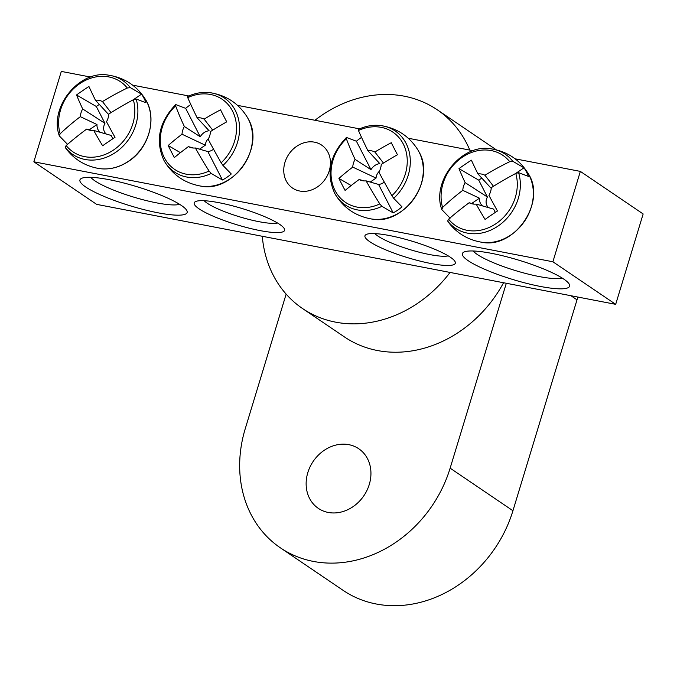 <?xml version="1.0" encoding="UTF-8"?>
<svg xmlns="http://www.w3.org/2000/svg" width="677" height="677" viewBox="0 0 677 677"><rect width="100%" height="100%" fill="white"/><g stroke="black" fill="none" stroke-linecap="round" stroke-linejoin="round"><path stroke-width="1.02" d="M448.225 255.872A40.019 7.227 16.9 0 1 414.552 250.947A40.019 7.227 16.9 0 1 378.054 236.155A40.019 7.227 16.9 0 1 374.948 233.607M33.85 161.795L96.65 204.369L615.689 304.337L552.889 261.771L33.85 161.795L61.311 71.415L90.625 77.06M132.667 85.158L188.815 95.973M237.534 105.358L359.546 128.858M408.273 138.243L473.079 150.726M515.121 158.824L580.35 171.391L643.15 213.957L615.689 304.337M369.845 241.748A47.221 8.522 -163.1 0 0 423.557 261.94A47.221 8.522 -163.1 0 0 455.003 261.508A47.221 8.522 -163.1 0 0 412.615 241.359A47.221 8.522 -163.1 0 0 366.181 234.521A47.221 8.522 -163.1 0 0 369.845 241.748M279.694 224.383A47.221 8.522 -163.1 0 0 234.14 206.248A47.221 8.522 -163.1 0 0 195.441 201.636A47.221 8.522 -163.1 0 0 236.925 224.781A47.221 8.522 -163.1 0 0 284.272 228.623A47.221 8.522 -163.1 0 0 279.694 224.383M181.351 205.444A56.022 10.113 -163.1 0 0 127.31 183.924A56.022 10.113 -163.1 0 0 81.392 178.449A56.022 10.113 -163.1 0 0 130.602 205.91A56.022 10.113 -163.1 0 0 186.776 210.471A56.022 10.113 -163.1 0 0 181.351 205.444M563.806 279.11A56.022 10.113 -163.1 0 0 509.756 257.59A56.022 10.113 -163.1 0 0 463.847 252.115A56.022 10.113 -163.1 0 0 513.056 279.576A56.022 10.113 -163.1 0 0 569.23 284.137A56.022 10.113 -163.1 0 0 563.806 279.11M329.242 170.858A25.946 22.053 124.1 0 1 292.54 188.071A25.946 22.053 124.1 0 1 288.842 154.221A25.946 22.053 124.1 0 1 321.66 145.115A25.946 22.053 124.1 0 1 329.242 170.858M277.494 222.987A40.019 7.227 16.9 0 1 239.362 216.758A40.019 7.227 16.9 0 1 204.217 200.722M562.062 277.985A48.016 8.666 16.9 0 1 515.764 270.665A48.016 8.666 16.9 0 1 473.215 250.989M179.617 204.319A48.016 8.666 16.9 0 1 133.31 196.999A48.016 8.666 16.9 0 1 90.769 177.323M552.889 261.771L580.35 171.391M450.129 218.163L441.81 209.608L442.589 207.475A42.355 36.008 124.1 0 1 462.188 157.343A42.355 36.008 124.1 0 1 509.747 161.685L512.726 161.253L523.981 167.811A46.163 39.241 124.1 0 1 526.444 171.924A46.163 39.241 124.1 0 1 528.382 176.384L518.59 172.669L515.772 173.422A42.355 36.008 124.1 0 1 496.173 223.554A42.355 36.008 124.1 0 1 448.614 219.204L447.666 221.015L448.589 222.454M515.772 173.422A159.95 64.23 151.4 0 0 491.29 187.647A15.867 13.489 124.1 0 1 488.946 195.382A159.95 23.551 58.2 0 0 497.468 210.987A158.96 63.841 151.4 0 0 485.07 219.441A159.95 47.255 -126.8 0 1 476.159 204.09A15.867 13.489 124.1 0 1 471.683 203.743A15.867 13.489 124.1 0 1 469.153 202.745A159.95 64.23 151.4 0 0 448.614 219.204M469.153 202.745L474.255 204.141M441.81 209.608L441.742 209.438C431.393 180.835 461.9 143.321 490.969 148.822C507.166 151.394 519.547 159.603 528.119 173.439A44.775 38.056 124.1 0 1 529.126 175.267A44.775 38.056 124.1 0 1 523.88 222.183A44.775 38.056 124.1 0 1 481.508 242.205C514.579 249.483 547.126 201.458 528.119 173.439M442.589 207.475A159.95 87.934 -25.7 0 1 462.78 190.339A15.867 13.489 124.1 0 1 465.133 182.612A159.95 47.255 -126.8 0 1 458.989 168.624A158.96 87.392 -25.7 0 1 471.387 160.17A159.95 23.551 58.2 0 0 477.92 173.896A15.867 13.489 124.1 0 1 484.927 175.25A159.95 87.934 -25.7 0 1 509.747 161.685M482.616 205.952A10.925 9.292 124.1 0 1 479.443 198.183L471.717 203.447M479.443 198.183L462.78 190.339M491.231 188.35L477.92 173.896M484.927 175.25L493.482 186.277M465.133 182.612L487.406 197.015A8.953 7.608 -55.9 0 0 488.709 207.695M495.31 212.409L493.618 209.108L476.159 204.09M458.989 168.624L478.749 180.15L487.406 197.015M481.779 178.085L478.749 180.15M523.981 167.811L515.713 173.447M67.675 144.506L59.356 135.942L60.143 133.809A42.355 36.008 124.1 0 1 79.734 83.677A42.355 36.008 124.1 0 1 127.301 88.027L130.28 87.595L141.527 94.154A46.163 39.241 124.1 0 1 145.927 102.726L136.136 99.003L133.318 99.756A42.355 36.008 124.1 0 1 113.728 149.888A42.355 36.008 124.1 0 1 66.16 145.547L65.22 147.358L66.143 148.788M59.356 135.942L59.288 135.781C48.939 107.169 79.454 69.655 108.515 75.155C124.712 77.737 137.101 85.937 145.673 99.781A44.775 38.056 124.1 0 1 128.571 161.185A44.775 38.056 124.1 0 1 99.062 168.539C109.319 169.995 119.237 167.541 128.808 161.185C149.067 148.102 157.259 118.035 145.673 99.781M60.143 133.809A159.95 87.934 -25.7 0 1 80.335 116.672A15.867 13.489 124.1 0 1 82.679 108.946A159.95 47.255 -126.8 0 1 76.543 94.958A158.96 87.392 -25.7 0 1 88.941 86.504A159.95 23.551 58.2 0 0 95.465 100.23A15.867 13.489 124.1 0 1 102.472 101.584A159.95 87.934 -25.7 0 1 127.301 88.027M102.472 101.584L111.036 112.61M141.527 94.154L133.267 99.781M133.318 99.756A159.95 64.23 151.4 0 0 108.836 113.99A15.867 13.489 124.1 0 1 106.492 121.716A159.95 23.551 58.2 0 0 115.022 137.321A158.96 63.841 151.4 0 0 102.625 145.775A159.95 47.255 -126.8 0 1 93.705 130.433A15.867 13.489 124.1 0 1 89.229 130.077A15.867 13.489 124.1 0 1 86.698 129.079A159.95 64.23 151.4 0 0 66.16 145.547M82.679 108.946L104.96 123.349A8.953 7.608 -55.9 0 0 106.264 134.038M112.856 138.743L111.163 135.442L93.705 130.433M86.698 129.079L91.81 130.475M100.171 132.286A10.925 9.292 124.1 0 1 96.989 124.517L80.335 116.672M108.785 114.684L95.465 100.23M76.543 94.958L96.303 106.484L104.96 123.349M99.324 104.419L96.303 106.484M96.989 124.517L89.271 129.781M187.495 96.583L187.724 97.632A42.355 36.008 124.1 0 1 232.524 111.07A42.355 36.008 124.1 0 1 221.167 162.802L222.961 165.425L231.28 173.981A46.163 39.241 124.1 0 1 226.998 177.247A46.163 39.241 124.1 0 1 222.445 180.006L211.199 173.439L209.083 171.044A42.355 36.008 124.1 0 1 164.283 157.597A42.355 36.008 124.1 0 1 175.631 105.874L175.876 104.63L185.667 108.345A46.163 39.241 124.1 0 1 190.812 104.503M209.083 171.044A159.95 47.255 -126.8 0 1 195.382 147.984A15.867 13.489 124.1 0 1 190.897 147.628A15.867 13.489 124.1 0 1 188.367 146.63A159.95 64.23 151.4 0 0 174.353 157.555A158.96 46.967 -126.8 0 1 168.175 145.53A159.95 87.934 -25.7 0 1 182.003 134.224A15.867 13.489 124.1 0 1 184.356 126.497A159.95 47.255 -126.8 0 1 175.631 105.874M184.356 126.497L200.265 136.788A10.925 9.292 124.1 0 1 209.1 130.763L197.134 117.781A15.867 13.489 124.1 0 1 204.141 119.135A159.95 87.934 -25.7 0 1 220.55 109.826A158.96 23.407 58.2 0 0 226.719 121.852A159.95 64.23 151.4 0 0 210.513 131.533A15.867 13.489 124.1 0 1 208.161 139.267A159.95 23.551 58.2 0 0 221.167 162.802M185.667 108.345L200.265 136.788M187.724 97.632A159.95 23.551 58.2 0 0 197.134 117.781M213.543 149.202A10.925 9.292 124.1 0 1 207.847 151.563L195.382 147.984M188.367 146.63L193.478 148.026M204.141 119.135L212.705 130.162M208.643 138.37A8.953 7.608 -55.9 0 0 205.317 145.2L182.003 134.224M168.175 145.53L180.429 152.672M205.317 145.2L199.503 149.168M207.847 151.563L222.445 180.006M358.226 129.468L358.455 130.517A42.355 36.008 124.1 0 1 403.255 143.956A42.355 36.008 124.1 0 1 391.907 195.687L393.692 198.31L402.02 206.866A46.163 39.241 124.1 0 1 397.729 210.132A46.163 39.241 124.1 0 1 393.185 212.891L381.938 206.324L379.814 203.929A42.355 36.008 124.1 0 1 335.013 190.482A42.355 36.008 124.1 0 1 346.37 138.76L346.616 137.516L356.407 141.231A46.163 39.241 124.1 0 1 361.552 137.389M379.814 203.929A159.95 47.255 -126.8 0 1 366.113 180.869A15.867 13.489 124.1 0 1 361.636 180.514A15.867 13.489 124.1 0 1 359.106 179.515A159.95 64.23 151.4 0 0 345.092 190.44A158.96 46.967 -126.8 0 1 338.915 178.415A159.95 87.934 -25.7 0 1 352.742 167.109A15.867 13.489 124.1 0 1 355.087 159.383A159.95 47.255 -126.8 0 1 346.37 138.76M355.087 159.383L371.004 169.673A10.925 9.292 124.1 0 1 379.831 163.648L367.873 150.666A15.867 13.489 124.1 0 1 374.88 152.02A159.95 87.934 -25.7 0 1 391.281 142.712A158.96 23.407 58.2 0 0 397.458 154.737A159.95 64.23 151.4 0 0 381.244 164.426A15.867 13.489 124.1 0 1 378.9 172.153A159.95 23.551 58.2 0 0 391.907 195.687M356.407 141.231L371.004 169.673M358.455 130.517A159.95 23.551 58.2 0 0 367.873 150.666M384.282 182.088A10.925 9.292 124.1 0 1 378.587 184.449L366.113 180.869M359.106 179.515L364.218 180.911M374.88 152.02L383.444 163.047M379.382 171.256A8.953 7.608 -55.9 0 0 376.057 178.085L352.742 167.109M338.915 178.415L351.16 185.557M376.057 178.085L370.243 182.054M378.587 184.449L393.185 212.891M369.27 484.478A36.016 30.617 -55.9 0 0 358.751 448.749A36.016 30.617 -55.9 0 0 313.197 461.384A36.016 30.617 -55.9 0 0 318.334 508.368A36.016 30.617 -55.9 0 0 369.27 484.478M262.278 236.273A120.049 102.049 -55.9 0 0 302.543 308.534L344.407 336.909A120.049 102.049 -55.9 0 0 503.561 282.741M577.828 297.051A120.049 102.049 124.1 0 1 577.007 299.843L570.923 295.714M302.543 308.534A120.049 102.049 -55.9 0 0 450.061 272.442M469.804 150.099A120.049 102.049 -55.9 0 0 437.257 109.792A120.049 102.049 -55.9 0 0 314.957 120.269M286.143 294.114L245.252 428.702A120.049 102.049 124.1 0 0 280.337 547.803A120.049 102.049 124.1 0 0 450.137 468.162L506.311 283.274M280.337 547.803L343.137 590.369A120.049 102.049 -55.9 0 0 512.938 510.737L577.007 299.843M512.726 161.253A44.623 37.929 -55.9 0 0 490.969 148.822M447.666 221.015A44.623 37.929 -55.9 0 0 498.103 226.016A44.623 37.929 -55.9 0 0 518.59 172.669M65.22 147.358A44.623 37.929 -55.9 0 0 115.649 152.35A44.623 37.929 -55.9 0 0 136.136 99.003M130.28 87.595A44.623 37.929 -55.9 0 0 108.515 75.155M248.349 119.152A44.775 38.056 124.1 0 1 230.239 178.736A44.775 38.056 124.1 0 1 200.73 186.09C232.82 193.114 265.223 147.688 248.366 119.186L247.342 117.333A44.775 38.056 124.1 0 1 248.349 119.152M222.961 165.425A44.623 37.929 -55.9 0 0 238.939 121.293A44.623 37.929 -55.9 0 0 210.183 92.707C226.38 95.288 238.769 103.488 247.342 117.333M175.555 104.723C158.9 122.351 155.084 141.011 164.096 160.694A44.623 37.929 -55.9 0 0 211.199 173.439M419.08 152.037A44.775 38.056 124.1 0 1 400.979 211.622A44.775 38.056 124.1 0 1 371.461 218.976C403.56 226.008 435.963 180.573 419.105 152.071L418.081 150.218A44.775 38.056 124.1 0 1 419.08 152.037M393.692 198.31A44.623 37.929 -55.9 0 0 409.678 154.187A44.623 37.929 -55.9 0 0 380.923 125.592C397.12 128.173 409.5 136.373 418.081 150.218M334.844 193.597A44.623 37.929 -55.9 0 0 381.938 206.324M512.938 510.737L450.137 468.162M448.648 222.564C457.043 233.345 467.993 239.886 481.508 242.205M66.202 148.898C74.588 159.679 85.539 166.229 99.062 168.539M164.096 160.694C172.373 174.708 184.584 183.171 200.73 186.09M210.183 92.707C202.592 91.742 195.035 93.028 187.512 96.566M346.294 137.609C329.631 155.245 325.815 173.896 334.836 193.58C343.112 207.594 355.315 216.056 371.461 218.976M380.923 125.592C373.332 124.627 365.775 125.914 358.251 129.451M496.326 149.837L437.257 109.792"/></g></svg>

